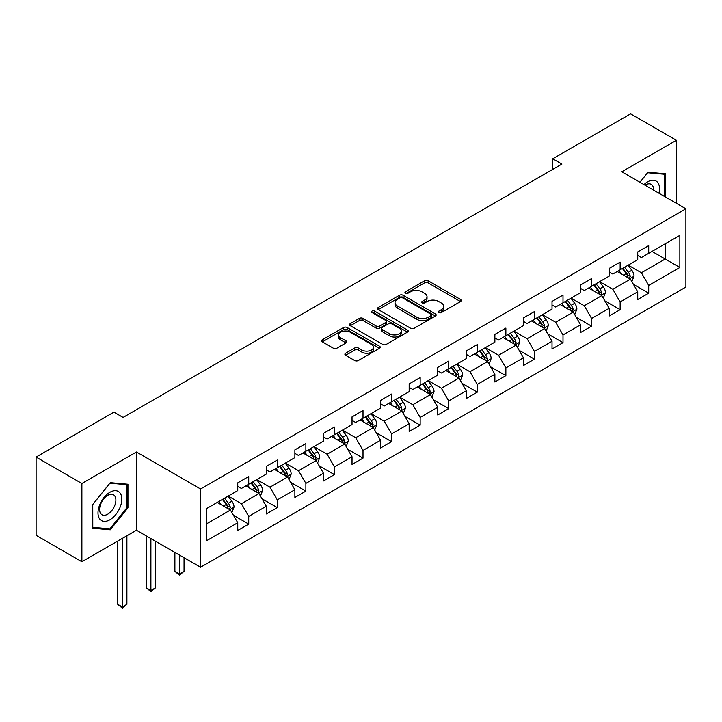 <?xml version="1.0" encoding="UTF-8"?>
<svg xmlns="http://www.w3.org/2000/svg" width="722" height="722" viewBox="0 0 722 722"><rect width="100%" height="100%" fill="white"/><g stroke="black" fill="none" stroke-linecap="round" stroke-linejoin="round"><path stroke-width="1.08" d="M438.886 312.563A1.778 1.029 0 0 0 441.404 312.563L460.51 301.534A2.545 1.471 0 0 0 461.25 300.496A2.545 1.471 0 0 0 460.51 299.459L428.146 280.777A2.545 1.471 0 0 0 424.554 280.777L405.448 291.805A1.778 1.029 0 0 0 404.934 292.527A1.778 1.029 0 0 0 405.448 293.258A1.778 1.029 0 0 0 407.966 293.258L410.439 291.823A8.132 4.693 0 0 1 421.946 291.823L424.644 293.385A8.132 4.693 0 0 1 427.027 296.706A8.132 4.693 0 0 1 424.644 300.027L422.171 301.453A1.778 1.029 0 0 0 421.648 302.184A1.778 1.029 0 0 0 422.171 302.906A1.778 1.029 0 0 0 424.689 302.906L427.162 301.48A8.132 4.693 0 0 1 438.66 301.48L441.359 303.032A8.132 4.693 0 0 1 443.741 306.354A8.132 4.693 0 0 1 441.359 309.675L438.886 311.11A1.778 1.029 0 0 0 438.371 311.832A1.778 1.029 0 0 0 438.886 312.563L438.886 311.11M345.63 353.22A2.545 1.471 0 0 0 344.89 354.258A2.545 1.471 0 0 0 345.63 355.296L354.71 360.54A2.545 1.471 0 0 0 358.311 360.54L379.519 348.284A2.545 1.471 0 0 0 380.268 347.246A2.545 1.471 0 0 0 379.519 346.208L347.165 327.526A2.545 1.471 0 0 0 343.564 327.526L322.355 339.773A2.545 1.471 0 0 0 321.606 340.811A2.545 1.471 0 0 0 322.355 341.849L333.32 348.185A2.545 1.471 0 0 0 336.912 348.185L345.991 342.941A2.545 1.471 0 0 0 346.74 341.903A2.545 1.471 0 0 0 345.991 340.865L340.558 337.725A6.805 3.926 0 0 1 338.564 334.954A6.805 3.926 0 0 1 342.76 331.326A6.805 3.926 0 0 1 350.17 332.174L371.478 344.475A6.805 3.926 0 0 1 373.464 347.246A6.805 3.926 0 0 1 369.267 350.874A6.805 3.926 0 0 1 361.857 350.026L358.311 347.977A2.545 1.471 0 0 0 354.71 347.977L345.63 353.22L345.63 355.296M136.467 451.999L81.884 483.505L36.1 457.071L36.1 535.318L81.884 561.752L136.467 530.246L200.563 567.248L200.563 489.002L136.467 451.999L136.467 530.246M676.379 203.297L676.379 140.285L621.795 171.791L685.9 208.802L200.563 489.002M676.379 140.285L630.586 113.85L552.754 158.786L552.754 169.363M36.1 457.071L113.941 412.136L123.092 417.424L561.915 164.075L552.754 158.786M410.619 328.257A2.545 1.471 0 0 0 414.211 328.257L435.429 316.01A2.545 1.471 0 0 0 436.169 314.972A2.545 1.471 0 0 0 435.429 313.935L403.066 295.253A2.545 1.471 0 0 0 399.474 295.253L378.265 307.5A2.545 1.471 0 0 0 377.516 308.538A2.545 1.471 0 0 0 378.265 309.576L410.619 328.257M372.769 312.942A1.778 1.029 0 0 1 374.574 313.195L374.574 311.083L407.47 330.071A2.545 1.471 0 0 1 408.219 331.109A2.545 1.471 0 0 1 407.47 332.147L386.261 344.394A2.545 1.471 0 0 1 382.669 344.394L350.305 325.712L350.305 323.637A2.545 1.471 0 0 0 349.565 324.674A2.545 1.471 0 0 0 350.305 325.712M350.305 323.637L359.385 318.393A2.545 1.471 0 0 1 362.976 318.393L376.108 325.974A2.545 1.471 0 0 0 379.7 325.974L385.719 322.499A2.545 1.471 0 0 0 386.469 321.461A2.545 1.471 0 0 0 385.719 320.424L372.056 312.536A1.778 1.029 0 0 1 371.541 311.805A1.778 1.029 0 0 1 372.633 310.857A1.778 1.029 0 0 1 374.574 311.083M200.563 567.248L685.9 287.049L685.9 208.802M233.441 515.282L248.729 524.109L248.729 516.392L266.31 506.239L266.31 513.956L277.302 507.62L277.302 499.895L294.883 489.742L294.883 497.467L305.875 491.122L305.875 483.406L323.456 473.253L323.456 480.969L334.439 474.625L334.439 466.908L352.029 456.755L352.029 464.472L363.013 458.127L363.013 450.411L380.593 440.258L380.593 447.983L391.586 441.638L391.586 433.913L409.166 423.769L409.166 431.485L420.159 425.141L420.159 417.424L437.74 407.271L437.74 414.988L448.723 408.643L448.723 400.927L466.313 390.773L466.313 398.49L477.296 392.154L477.296 384.429L494.877 374.276L494.877 382.001L505.869 375.657L505.869 367.931L523.45 357.787L523.45 365.503L534.442 359.159L534.442 351.443L552.023 341.289L552.023 349.006L563.007 342.661L563.007 334.945L580.587 324.792L580.587 332.517L591.58 326.173L591.58 318.447L609.16 308.303L609.16 316.019L620.153 309.675L620.153 301.958L637.734 291.805L637.734 299.522L648.717 293.177L648.717 285.461L679.853 267.483L679.853 235.336L665.206 243.801L665.206 259.027L679.853 267.483M248.729 524.109L237.746 530.453L237.746 522.737L206.609 540.715L206.609 508.568L237.746 490.59L237.746 482.874L248.729 476.529L248.729 484.245L266.31 474.092L266.31 466.376L277.302 460.031L277.302 467.748L294.883 457.604L294.883 449.878L305.875 443.534L305.875 451.259L323.456 441.106L323.456 433.39L334.439 427.045L334.439 434.761L352.029 424.608L352.029 416.892L363.013 410.547L363.013 418.264L380.593 408.12L380.593 400.394L391.586 394.05L391.586 401.775L409.166 391.622L409.166 383.905L420.159 377.561L420.159 385.277L437.74 375.124L437.74 367.408L448.723 361.063L448.723 368.78L466.313 358.626L466.313 350.91L477.296 344.565L477.296 352.282L494.877 342.138L494.877 334.412L505.869 328.068L505.869 335.793L523.45 325.64L523.45 317.924L534.442 311.579L534.442 319.295L552.023 309.142L552.023 301.426L563.007 295.081L563.007 302.798L580.587 292.654L580.587 284.928L591.58 278.584L591.58 286.309L609.16 276.156L609.16 268.44L620.153 262.095L620.153 269.811L637.734 259.658L637.734 251.942L648.717 245.597L648.717 253.314L679.853 235.336M245.805 485.942L258.99 493.55L241.41 503.703L228.215 496.086M237.746 486.366L241.41 488.478L248.729 484.245M241.41 503.703L248.729 516.392M258.99 493.55L266.31 506.239M274.369 469.444L287.555 477.062L269.974 487.206L256.788 479.598M266.31 469.869L269.974 471.98L277.302 467.748M269.974 487.206L277.302 499.895M287.555 477.062L294.883 489.742M302.942 452.947L316.128 460.564L298.547 470.717L285.361 463.1M294.883 453.371L298.547 455.483L305.875 451.259M298.547 470.717L305.875 483.406M316.128 460.564L323.456 473.253M331.515 436.458L344.701 444.066L327.12 454.219L313.935 446.602M323.456 436.873L327.12 438.994L334.439 434.761M327.12 454.219L334.439 466.908M344.701 444.066L352.029 456.755M360.088 419.96L373.274 427.568L355.684 437.722L342.499 430.113M352.029 420.385L355.684 422.496L363.013 418.264M355.684 437.722L363.013 450.411M373.274 427.568L380.593 440.258M388.653 403.463L401.838 411.08L384.257 421.224L371.072 413.616M380.593 403.887L384.257 405.999L391.586 401.775M384.257 421.224L391.586 433.913M401.838 411.08L409.166 423.769M417.226 386.965L430.411 394.582L412.831 404.735L399.645 397.118M409.166 387.389L412.831 389.51L420.159 385.277M412.831 404.735L420.159 417.424M430.411 394.582L437.74 407.271M445.799 370.476L458.984 378.084L441.404 388.237L428.218 380.62M437.74 370.9L441.404 373.012L448.723 368.78M441.404 388.237L448.723 400.927M458.984 378.084L466.313 390.773M474.363 353.979L487.558 361.596L469.968 371.74L456.782 364.132M466.313 354.403L469.968 356.515L477.296 352.282M469.968 371.74L477.296 384.429M487.558 361.596L494.877 374.276M502.936 337.481L516.122 345.098L498.541 355.251L485.355 347.634M494.877 337.905L498.541 340.017L505.869 335.793M498.541 355.251L505.869 367.931M516.122 345.098L523.45 357.787M531.509 320.992L544.695 328.6L527.114 338.753L513.929 331.136M523.45 321.407L527.114 323.528L534.442 319.295M527.114 338.753L534.442 351.443M544.695 328.6L552.023 341.289M560.082 304.494L573.268 312.103L555.687 322.256L542.493 314.648M552.023 304.919L555.687 307.03L563.007 302.798M555.687 322.256L563.007 334.945M573.268 312.103L580.587 324.792M588.647 287.997L601.832 295.614L584.251 305.758L571.066 298.15M580.587 288.421L584.251 290.533L591.58 286.309M584.251 305.758L591.58 318.447M601.832 295.614L609.16 308.303M617.22 271.499L630.405 279.116L612.825 289.269L599.639 281.652M609.16 271.923L612.825 274.044L620.153 269.811M612.825 289.269L620.153 301.958M630.405 279.116L637.734 291.805M652.02 251.409L665.206 259.027L641.398 272.772L628.212 265.154M637.734 255.426L641.398 257.546L648.717 253.314M641.398 272.772L648.717 285.461M81.884 483.505L81.884 561.752M206.609 523.793L230.417 510.048L217.232 502.431M230.417 510.048L237.746 522.737M633.429 284.351L648.717 293.177M604.856 300.848L620.153 309.675M576.291 317.337L591.58 326.173M547.718 333.835L563.007 342.661M519.145 350.332L534.442 359.159M490.572 366.821L505.869 375.657M462.008 383.319L477.296 392.154M433.435 399.817L448.723 408.643M404.861 416.314L420.159 425.141M376.288 432.803L391.586 441.638M347.724 449.301L363.013 458.127M319.151 465.798L334.439 474.625M290.578 482.296L305.875 491.122M262.014 498.785L277.302 507.62M665.666 197.115L665.666 173.803L647.986 172.233L639.927 182.26M92.596 528.224L110.276 529.804L127.947 507.819L127.947 484.254L110.276 482.675L92.596 504.66L92.596 528.224M127.036 507.295L127.947 507.819M108.408 528.73L110.276 529.804M439.599 312.807L441.359 311.796A8.132 4.693 0 0 0 443.741 308.474L443.741 306.354M427.027 296.706L427.027 298.818A8.132 4.693 0 0 1 424.644 302.139L422.884 303.159M460.474 301.552L428.146 282.889A2.545 1.471 0 0 0 424.554 282.889L406.161 293.502M435.429 313.935L435.429 316.01L403.066 297.365A2.545 1.471 0 0 0 399.474 297.365L378.292 309.594M430.935 315.695A1.778 1.029 0 0 0 431.458 314.972A1.778 1.029 0 0 0 430.935 314.241L402.533 297.843A1.778 1.029 0 0 0 400.015 297.843L397.407 299.35A8.132 4.693 0 0 0 395.024 302.671A8.132 4.693 0 0 0 397.407 305.993L416.82 317.202A8.132 4.693 0 0 0 428.327 317.202L430.935 315.695L430.935 317.815A1.778 1.029 0 0 0 431.458 317.084L431.458 314.972M395.024 302.671L395.024 304.783A8.132 4.693 0 0 0 397.407 308.104L397.407 305.993M430.935 317.815L428.327 319.323A8.132 4.693 0 0 1 416.82 319.323L397.407 308.104M350.341 325.73L359.385 320.514L359.385 318.393M386.469 321.461L386.469 323.573A2.545 1.471 0 0 1 385.719 324.611L379.7 328.086A2.545 1.471 0 0 1 376.108 328.086L362.976 320.514A2.545 1.471 0 0 0 359.385 320.514M374.574 313.195L407.443 332.165M389.718 333.835A6.805 3.926 0 0 0 397.136 334.683A6.805 3.926 0 0 0 401.333 331.055A6.805 3.926 0 0 0 399.338 328.284L391.829 323.952A2.545 1.471 0 0 0 388.237 323.952L382.218 327.427A2.545 1.471 0 0 0 381.469 328.465A2.545 1.471 0 0 0 382.218 329.503L389.718 333.835L389.718 335.947A6.805 3.926 0 0 0 397.136 336.804A6.805 3.926 0 0 0 401.333 333.176L401.333 331.055M381.469 328.465L381.469 330.577A2.545 1.471 0 0 0 382.218 331.615L382.218 329.503M389.718 335.947L382.218 331.615M373.464 347.246L373.464 349.367A6.805 3.926 0 0 1 369.267 352.995A6.805 3.926 0 0 1 361.857 352.137L358.311 350.089A2.545 1.471 0 0 0 354.71 350.089L345.667 355.314M338.564 334.954L338.564 337.066A6.805 3.926 0 0 0 340.558 339.845L340.558 337.725M345.991 340.865L345.991 342.941L340.558 339.845M379.483 348.311L347.165 329.647A2.545 1.471 0 0 0 343.564 329.647L322.382 341.876L322.355 339.773M631.858 281.625L634.033 276.129A6.868 3.962 -120 0 0 631.84 270.29L628.059 265.245M621.471 273.954L618.907 270.533M629.34 278.502L630.324 276.427A6.868 3.962 -120 0 0 628.366 272.302L624.584 267.248M622.86 268.241L627.057 273.846A3.493 2.022 60 0 1 627.689 274.901L630.324 276.427M622.382 268.521L626.164 273.566A6.868 3.962 60 0 1 628.131 277.699M663.608 173.623L664.745 174.282L664.745 196.583M639.963 182.278L647.625 172.748L664.745 174.282M658.96 193.243A16.832 9.72 120 0 0 656.036 181.005A16.832 9.72 120 0 0 643.979 184.597M653.591 190.148A11.525 6.651 120 0 0 651.217 184.354A11.525 6.651 120 0 0 645.008 185.193M109.906 519.777A16.832 9.72 120 0 0 121.81 499.155A16.832 9.72 120 0 0 109.906 492.287A16.832 9.72 120 0 0 98.002 512.9A16.832 9.72 120 0 0 109.906 519.777M107.74 514.19A11.525 6.651 120 0 0 115.267 504.028A11.525 6.651 120 0 0 113.498 494.796A11.525 6.651 120 0 0 107.74 495.364A11.525 6.651 120 0 0 100.214 505.526A11.525 6.651 120 0 0 101.973 514.759A11.525 6.651 120 0 0 107.74 514.19M92.786 504.498L109.906 483.198L127.036 484.724L127.036 507.557L109.906 528.865L92.786 527.331L92.75 504.479M125.899 484.074L127.036 484.724M603.285 298.114L605.46 292.627A6.868 3.962 -120 0 0 603.267 286.787L599.495 281.733M592.897 290.452L590.334 287.022M600.776 295L601.76 292.924A6.868 3.962 -120 0 0 599.792 288.791L596.011 283.746M594.296 284.739L598.484 290.334A3.493 2.022 60 0 1 599.125 291.399L601.76 292.924M593.818 285.019L597.59 290.063A6.868 3.962 60 0 1 599.558 294.188M574.712 314.612L576.887 309.124A6.868 3.962 -120 0 0 574.703 303.276L570.922 298.231M564.333 306.949L561.761 303.52M572.203 311.489L573.187 309.413A6.868 3.962 -120 0 0 571.219 305.289L567.438 300.244M565.723 301.236L569.911 306.832A3.493 2.022 60 0 1 570.551 307.897L573.187 309.413M565.245 301.507L569.026 306.561A6.868 3.962 60 0 1 570.985 310.686M546.139 331.109L548.323 325.622A6.868 3.962 -120 0 0 546.13 319.774L542.348 314.729M535.76 323.447L533.197 320.017M543.63 327.987L544.614 325.911A6.868 3.962 -120 0 0 542.646 321.786L538.874 316.741M537.15 317.734L541.347 323.33A3.493 2.022 60 0 1 541.978 324.386L544.614 325.911M536.672 318.005L540.453 323.05A6.868 3.962 60 0 1 542.421 327.183M517.575 347.598L519.75 342.111A6.868 3.962 -120 0 0 517.557 336.272L513.775 331.227M507.187 339.936L504.624 336.506M515.066 344.484L516.04 342.408A6.868 3.962 -120 0 0 514.082 338.275L510.301 333.23M508.577 334.223L512.773 339.827A3.493 2.022 60 0 1 513.405 340.883L516.04 342.408M508.098 334.503L511.88 339.548A6.868 3.962 60 0 1 513.847 343.672M489.002 364.096L491.177 358.608A6.868 3.962 -120 0 0 488.993 352.76L485.211 347.715M478.623 356.433L476.051 353.004M486.493 360.982L487.476 358.906A6.868 3.962 -120 0 0 485.509 354.773L481.727 349.728M480.013 350.721L484.2 356.316A3.493 2.022 60 0 1 484.841 357.381L487.476 358.906M479.534 351L483.307 356.045A6.868 3.962 60 0 1 485.274 360.17M460.428 380.593L462.612 375.106A6.868 3.962 -120 0 0 460.419 369.258L456.638 364.213M450.05 372.931L447.478 369.502M457.919 377.471L458.903 375.395A6.868 3.962 -120 0 0 456.936 371.27L453.154 366.225M451.44 367.218L455.636 372.814A3.493 2.022 60 0 1 456.268 373.879L458.903 375.395M450.961 367.489L454.743 372.534A6.868 3.962 60 0 1 456.701 376.667M431.855 397.091L434.039 391.604A6.868 3.962 -120 0 0 431.846 385.756L428.065 380.711M421.477 389.42L418.913 385.999M429.346 393.968L430.33 391.893A6.868 3.962 -120 0 0 428.372 387.768L424.59 382.714M422.866 383.707L427.063 389.311A3.493 2.022 60 0 1 427.695 390.367L430.33 391.893M422.388 383.987L426.17 389.032A6.868 3.962 60 0 1 428.137 393.165M403.291 413.58L405.466 408.092A6.868 3.962 -120 0 0 403.273 402.253L399.501 397.208M392.903 405.917L390.34 402.488M400.782 410.466L401.766 408.39A6.868 3.962 -120 0 0 399.798 404.257L396.017 399.212M394.293 400.205L398.49 405.8A3.493 2.022 60 0 1 399.131 406.865L401.766 408.39M393.815 400.484L397.596 405.529A6.868 3.962 60 0 1 399.564 409.654M374.718 430.077L376.893 424.59A6.868 3.962 -120 0 0 374.709 418.742L370.928 413.697M364.339 422.415L361.767 418.986M372.209 426.955L373.193 424.879A6.868 3.962 -120 0 0 371.225 420.755L367.444 415.71M365.729 416.702L369.917 422.298A3.493 2.022 60 0 1 370.557 423.363L373.193 424.879M365.251 416.973L369.032 422.027A6.868 3.962 60 0 1 370.991 426.151M346.145 446.575L348.329 441.088A6.868 3.962 -120 0 0 346.136 435.24L342.354 430.195M335.766 438.913L333.194 435.483M343.636 443.452L344.62 441.377A6.868 3.962 -120 0 0 342.652 437.252L338.88 432.207M337.156 433.2L341.353 438.795A3.493 2.022 60 0 1 341.984 439.851L344.62 441.377M336.678 433.471L340.459 438.516A6.868 3.962 60 0 1 342.427 442.649M317.581 463.064L319.756 457.577A6.868 3.962 -120 0 0 317.563 451.737L313.781 446.692M307.193 455.401L304.63 451.972M315.063 459.95L316.046 457.874A6.868 3.962 -120 0 0 314.088 453.741L310.307 448.696M308.583 449.689L312.779 455.293A3.493 2.022 60 0 1 313.411 456.349L316.046 457.874M308.104 449.968L311.886 455.013A6.868 3.962 60 0 1 313.853 459.138M289.008 479.561L291.183 474.074A6.868 3.962 -120 0 0 288.99 468.226L285.217 463.181M278.62 471.899L276.057 468.47M286.499 476.448L287.482 474.372A6.868 3.962 -120 0 0 285.515 470.239L281.733 465.194M280.019 466.186L284.206 471.782A3.493 2.022 60 0 1 284.847 472.847L287.482 474.372M279.54 466.466L283.313 471.511A6.868 3.962 60 0 1 285.28 475.636M179.462 555.074L179.462 573.999L184.047 571.355L184.047 557.718M184.047 571.355L179.462 575.163L174.886 571.355L174.886 552.429M174.886 571.355L179.462 573.999L179.462 575.163M260.434 496.059L262.609 490.572A6.868 3.962 -120 0 0 260.425 484.724L256.644 479.679M250.056 488.397L247.484 484.967M257.925 492.936L258.909 490.861A6.868 3.962 -120 0 0 256.942 486.736L253.16 481.691M251.446 482.684L255.633 488.28A3.493 2.022 60 0 1 256.274 489.345L258.909 490.861M250.967 482.955L254.749 488A6.868 3.962 60 0 1 256.707 492.133M150.898 538.576L150.898 590.497L155.474 587.852L155.474 541.22M155.474 587.852L150.898 591.661L146.313 587.852L146.313 535.932M146.313 587.852L150.898 590.497L150.898 591.661M231.861 512.557L234.045 507.07A6.868 3.962 -120 0 0 231.852 501.221L228.071 496.176M221.483 504.886L218.919 501.465M229.352 509.434L230.336 507.358A6.868 3.962 -120 0 0 228.369 503.234L224.596 498.18M222.872 499.173L227.069 504.777A3.493 2.022 60 0 1 227.701 505.833L230.336 507.358M222.394 499.453L226.176 504.498A6.868 3.962 60 0 1 228.143 508.631M122.325 538.404L122.325 606.994L126.901 604.35L126.901 535.76M126.901 604.35L122.325 608.15L117.749 604.35L117.749 541.049M117.749 604.35L122.325 606.994L122.325 608.15M441.359 311.796L441.359 309.675M422.171 302.906L422.171 301.453M424.644 302.139L424.644 300.027M405.448 293.258L405.448 291.805M424.554 282.889L424.554 280.777M428.146 282.889L428.146 280.777M460.51 301.534L460.51 299.459M378.265 309.576L378.265 307.5M399.474 297.365L399.474 295.253M403.066 297.365L403.066 295.253M416.82 319.323L416.82 317.202M428.327 319.323L428.327 317.202M362.976 320.514L362.976 318.393M376.108 328.086L376.108 325.974M379.7 328.086L379.7 325.974M385.719 324.611L385.719 322.499M407.47 332.147L407.47 330.071M354.71 350.089L354.71 347.977M358.311 350.089L358.311 347.977M361.857 352.137L361.857 350.026M343.564 329.647L343.564 327.526M347.165 329.647L347.165 327.526M379.519 348.284L379.519 346.208M629.728 278.728L633.988 276.264M628.366 272.302L631.84 270.29M623.483 275.118L626.164 273.566M601.155 295.217L605.415 292.762M599.792 288.791L603.267 286.787M594.91 291.616L597.59 290.063M572.591 311.714L576.842 309.26M571.219 305.289L574.703 303.276M566.337 308.104L569.026 306.561M544.018 328.212L548.278 325.748M542.646 321.786L546.13 319.774M537.773 324.602L540.453 323.05M515.445 344.701L519.705 342.246M514.082 338.275L517.557 336.272M509.2 341.1L511.88 339.548M486.872 361.199L491.131 358.744M485.509 354.773L488.993 352.76M480.626 357.589L483.307 356.045M458.308 377.696L462.567 375.232M456.936 371.27L460.419 369.258M452.053 374.086L454.743 372.534M429.734 394.194L433.994 391.73M428.372 387.768L431.846 385.756M423.489 390.584L426.17 389.032M401.161 410.683L405.421 408.228M399.798 404.257L403.273 402.253M394.916 407.082L397.596 405.529M372.597 427.18L376.848 424.726M371.225 420.755L374.709 418.742M366.343 423.57L369.032 422.027M344.024 443.678L348.284 441.214M342.652 437.252L346.136 435.24M337.77 440.068L340.459 438.516M315.451 460.167L319.711 457.712M314.088 453.741L317.563 451.737M309.206 456.566L311.886 455.013M286.878 476.664L291.137 474.21M285.515 470.239L288.99 468.226M280.632 473.054L283.313 471.511M258.314 493.162L262.564 490.707M256.942 486.736L260.425 484.724M252.059 489.552L254.749 488M229.74 509.66L234 507.196M228.369 503.234L231.852 501.221M223.495 506.05L226.176 504.498"/></g></svg>

